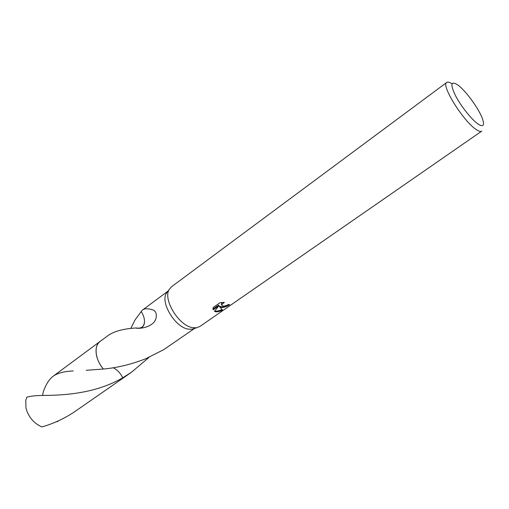 <?xml version="1.0" encoding="UTF-8"?>
<svg xmlns="http://www.w3.org/2000/svg" width="509" height="509" viewBox="0 0 509 509"><rect width="100%" height="100%" fill="white"/><g stroke="black" fill="none" stroke-linecap="round" stroke-linejoin="round"><path stroke-width="0.76" d="M446.787 82.42C440.508 84.863 464.004 122.345 476.666 129.814C479.058 131.354 480.744 131.793 481.73 131.131L199.865 326.492L196.531 327.783L192.567 327.637C178.844 325.735 162.829 299.616 169.122 289.583L171.412 286.834L446.787 82.42C447.805 81.714 449.549 82.172 452.017 83.788M194.457 328.458L191.988 329.259L188.247 329.126C175.312 327.363 160.322 302.9 166.271 293.413L167.824 291.326M221.434 307.538L219.538 306.679L222.573 310.057C219.875 311.508 217.496 312.062 215.428 311.718L214.467 311.343L218.787 305.884L213.131 309.835L213.061 307.589L220.066 302.677L224.316 302.359L221.561 304.726L223.311 306.227L226.556 305.47L228.108 304.592L229.693 304.592C227.014 306.526 224.259 307.506 221.434 307.538M478.435 124.298C472.161 120.219 461.256 106.674 455.638 95.915C450.147 84.449 450.732 80.708 457.4 84.698L458.094 85.207C466.269 91.219 479.637 109.855 482.717 119.526C484.587 125.564 483.162 127.155 478.435 124.298M130.737 328.509L135.019 319.996L141.235 311.514M139.797 328.324C142.596 327.65 144.162 325.639 144.486 322.292L144.486 322.292C144.677 318.882 143.576 315.268 141.19 311.451L142.584 309.968C144.556 308.371 148.074 308.378 153.139 309.994C157.306 311.285 157.625 319.716 152.585 323.584C148.304 326.95 142.953 328.509 136.527 328.254L136.437 327.955C123.674 328.661 114.181 331.213 107.953 335.622L100.375 341.24M194.616 328.407L163.758 349.638L145.822 358.718C131.176 364.399 117.045 367.842 103.416 369.031L103.416 369.031C95.164 359.596 93.643 345.776 100.088 341.45C96.296 344.51 95.183 349.479 96.723 356.357C97.906 360.881 100.133 365.106 103.403 369.031L86.193 370.298M228.267 304.605C224.456 306.933 221.466 307.379 219.296 305.947L219.538 306.679M221.555 304.866L221.32 303.994L222.452 302.397M212.94 309.065L218.539 305.139L218.787 305.884M214.843 310.891C216.796 311.4 219.144 310.948 221.873 309.536M149.061 357.331L131.5 372.238L122.72 377.786C120.442 373.122 117.255 369.776 113.163 367.727M125.57 376.361L122.726 377.78C95.037 393.998 62.537 395.308 43.195 395.423L41.738 395.468C35.662 395.557 30.712 396.117 26.894 397.141L25.787 400.246L25.953 408.014C28.466 417.03 33.766 423.329 41.846 426.911C53.661 423.641 64.917 418.353 75.618 411.056L125.278 376.571L122.726 377.786L125.481 376.418M103.41 369.031C95.049 359.481 93.631 345.477 100.286 341.304M144.486 322.292C143.869 326.574 141.426 328.509 137.163 328.095L136.437 327.955M58.249 420.918L57.422 421.745L56.773 421.573M43.125 395.429L42.673 395.124L43.176 392.261C45.606 384.899 48.915 379.561 53.114 376.246C57.542 373.091 64.236 371.335 73.194 370.966M166.271 293.413L169.122 289.583M142.584 309.968L167.925 291.193M221.561 304.726L221.32 303.994M125.278 376.565L131.5 372.238M191.988 329.259L196.531 327.783M53.114 376.246L100.076 341.45"/></g></svg>
